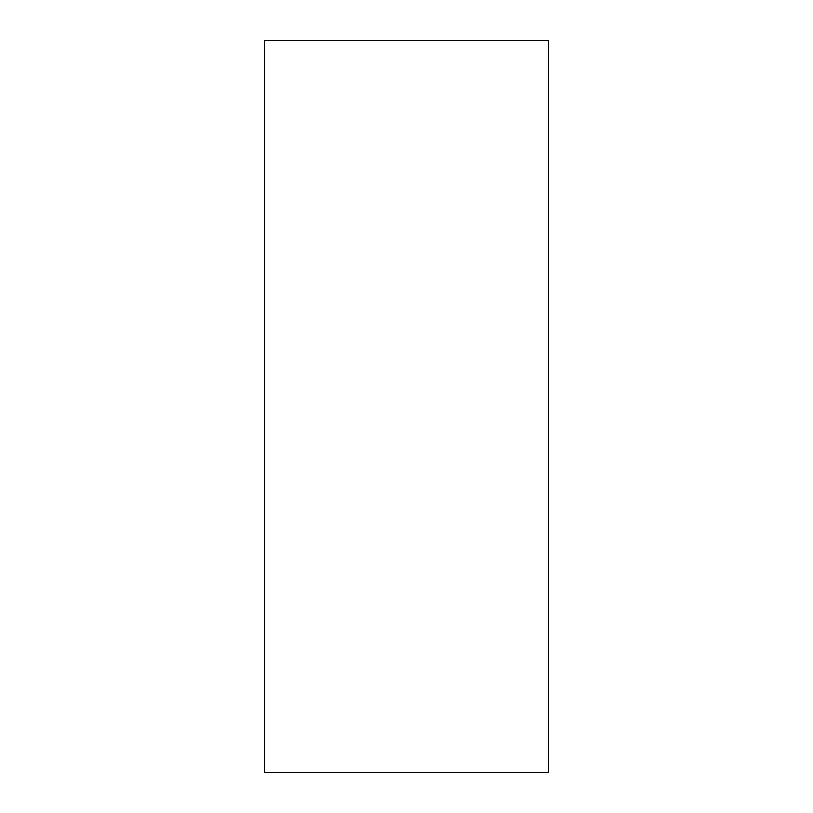 <?xml version="1.0" encoding="UTF-8"?>
<svg xmlns="http://www.w3.org/2000/svg" width="813" height="813" viewBox="0 0 813 813"><rect width="100%" height="100%" fill="white"/><g stroke="black" fill="none" stroke-linecap="round" stroke-linejoin="round"><path stroke-width="1.22" d="M548.45 40.65L264.55 40.65L264.55 772.35L548.45 772.35L548.45 40.65"/></g></svg>
